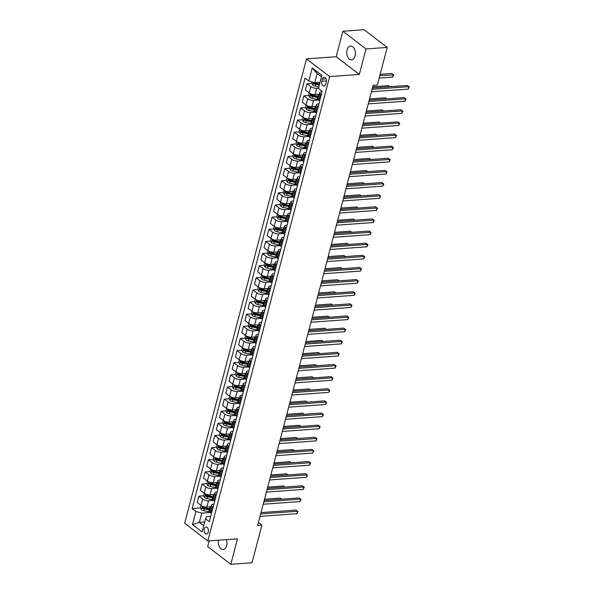 <?xml version="1.0" encoding="UTF-8"?>
<svg xmlns="http://www.w3.org/2000/svg" width="594" height="594" viewBox="0 0 594 594"><rect width="100%" height="100%" fill="white"/><g stroke="black" fill="none" stroke-linecap="round" stroke-linejoin="round"><path stroke-width="0.89" d="M218.466 540.213A6.935 4.299 -94.2 0 0 223.129 549.502A6.935 4.299 -94.2 0 0 226.626 545.648A6.935 4.299 -94.2 0 0 226.388 539.634M355.071 56.029A6.935 4.299 -94.2 0 0 350.571 46.042A6.935 4.299 -94.2 0 0 347.067 49.896A6.935 4.299 -94.2 0 0 351.574 59.883A6.935 4.299 -94.2 0 0 355.071 56.029M208.286 532.024A3.467 2.153 -94.2 0 0 206.036 527.034A3.467 2.153 -94.2 0 0 204.284 528.957A3.467 2.153 -94.2 0 0 206.541 533.954A3.467 2.153 -94.2 0 0 208.286 532.024M209.177 540.889L207.685 546.577L230.814 564.3L252.019 562.756L261.887 525.148L258.42 522.497M306.511 58.88L184.682 523.262L207.818 540.986L329.648 76.604L306.511 58.88L336.197 56.72L359.325 74.443L366.015 48.968L342.879 31.244L336.197 56.72M342.879 31.244L364.085 29.7L387.214 47.423L366.015 48.968M387.214 47.423L377.346 85.031L373.106 85.336L257.648 525.46L261.887 525.148M322.386 79.084L321.822 81.222A3.364 2.086 -94.2 0 0 324.005 86.056A3.364 2.086 -94.2 0 0 325.705 84.192L326.262 82.054A3.364 2.086 -94.2 0 0 324.079 77.22A3.364 2.086 -94.2 0 0 322.386 79.084L326.024 78.816M321.473 76.826L317.122 73.485L314.701 82.707L308.806 81.036L305.026 78.141L192.107 508.553L200.49 507.944M308.806 81.036L312.244 67.939L321.874 75.312L318.436 88.417L322.215 91.313L209.303 521.725L205.517 518.829L202.079 531.934L192.456 524.554L195.886 511.456L192.107 508.553M230.814 564.3L237.503 538.825L207.818 540.986M359.325 74.443L329.648 76.604M205.517 518.829L206.408 516.669L210.714 516.357M213.135 507.105L212.266 506.437A4.336 1.641 -165.3 0 1 211.464 505.093A4.336 1.641 -165.3 0 1 213.157 504.276L213.892 504.224M216.32 494.973L215.444 494.305A4.336 1.641 -165.3 0 1 214.642 492.961A4.336 1.641 -165.3 0 1 216.335 492.144L217.077 492.092M219.505 482.848L218.629 482.18A4.336 1.641 -165.3 0 1 217.827 480.828A4.336 1.641 -165.3 0 1 219.52 480.011L220.255 479.959M222.683 470.715L221.814 470.047A4.336 1.641 -165.3 0 1 221.013 468.696A4.336 1.641 -165.3 0 1 222.705 467.879L223.441 467.827M225.869 458.583L224.992 457.915A4.336 1.641 -165.3 0 1 224.19 456.563A4.336 1.641 -165.3 0 1 225.883 455.754L226.626 455.695M229.046 446.45L228.178 445.782A4.336 1.641 -165.3 0 1 227.376 444.438A4.336 1.641 -165.3 0 1 229.069 443.621L229.804 443.57M232.232 434.318L231.356 433.65A4.336 1.641 -165.3 0 1 230.554 432.306A4.336 1.641 -165.3 0 1 232.247 431.489L232.989 431.437M235.417 422.186L234.541 421.517A4.336 1.641 -165.3 0 1 233.739 420.173A4.336 1.641 -165.3 0 1 235.432 419.357L236.174 419.305M238.595 410.06L237.726 409.392A4.336 1.641 -165.3 0 1 236.924 408.041A4.336 1.641 -165.3 0 1 238.617 407.224L239.352 407.172M241.78 397.928L240.904 397.26A4.336 1.641 -165.3 0 1 240.102 395.908A4.336 1.641 -165.3 0 1 241.795 395.092L242.538 395.04M244.966 385.796L244.089 385.127A4.336 1.641 -165.3 0 1 243.288 383.776A4.336 1.641 -165.3 0 1 244.98 382.967L245.723 382.907M248.144 373.663L247.275 372.995A4.336 1.641 -165.3 0 1 246.473 371.651A4.336 1.641 -165.3 0 1 248.166 370.834L248.901 370.782M251.329 361.531L250.453 360.862A4.336 1.641 -165.3 0 1 249.651 359.519A4.336 1.641 -165.3 0 1 251.344 358.702L252.086 358.65M254.507 349.398L253.638 348.73A4.336 1.641 -165.3 0 1 252.836 347.386A4.336 1.641 -165.3 0 1 254.529 346.569L255.264 346.517M257.692 337.273L256.816 336.605A4.336 1.641 -165.3 0 1 256.014 335.254A4.336 1.641 -165.3 0 1 257.714 334.437L258.449 334.385M260.877 325.141L260.001 324.473A4.336 1.641 -165.3 0 1 259.199 323.121A4.336 1.641 -165.3 0 1 260.892 322.304L261.635 322.252M264.055 313.008L263.187 312.34A4.336 1.641 -165.3 0 1 262.385 310.989A4.336 1.641 -165.3 0 1 264.078 310.179L264.813 310.12M267.241 300.876L266.364 300.208A4.336 1.641 -165.3 0 1 265.563 298.864A4.336 1.641 -165.3 0 1 267.255 298.047L267.998 297.988M270.426 288.743L269.55 288.075A4.336 1.641 -165.3 0 1 268.748 286.731A4.336 1.641 -165.3 0 1 270.441 285.914L271.183 285.863M273.604 276.611L272.735 275.943A4.336 1.641 -165.3 0 1 271.933 274.599A4.336 1.641 -165.3 0 1 273.626 273.782L274.361 273.73M276.789 264.486L275.913 263.818A4.336 1.641 -165.3 0 1 275.111 262.466A4.336 1.641 -165.3 0 1 276.804 261.65L277.547 261.598M279.967 252.353L279.098 251.685A4.336 1.641 -165.3 0 1 278.296 250.334A4.336 1.641 -165.3 0 1 279.989 249.517L280.724 249.465M283.152 240.221L282.276 239.553A4.336 1.641 -165.3 0 1 281.482 238.201A4.336 1.641 -165.3 0 1 283.175 237.392L283.91 237.333M286.338 228.089L285.462 227.42A4.336 1.641 -165.3 0 1 284.66 226.076A4.336 1.641 -165.3 0 1 286.353 225.26L287.095 225.2M289.516 215.956L288.647 215.288A4.336 1.641 -165.3 0 1 287.845 213.944A4.336 1.641 -165.3 0 1 289.538 213.127L290.273 213.075M292.701 203.824L291.825 203.155A4.336 1.641 -165.3 0 1 291.023 201.812A4.336 1.641 -165.3 0 1 292.716 200.995L293.458 200.943M295.886 191.699L295.01 191.03A4.336 1.641 -165.3 0 1 294.208 189.679A4.336 1.641 -165.3 0 1 295.901 188.862L296.644 188.81M299.064 179.566L298.195 178.898A4.336 1.641 -165.3 0 1 297.394 177.547A4.336 1.641 -165.3 0 1 299.086 176.73L299.822 176.678M302.249 167.434L301.373 166.766A4.336 1.641 -165.3 0 1 300.571 165.414A4.336 1.641 -165.3 0 1 302.264 164.605L303.007 164.545M305.427 155.301L304.559 154.633A4.336 1.641 -165.3 0 1 303.757 153.289A4.336 1.641 -165.3 0 1 305.45 152.472L306.185 152.413M308.613 143.169L307.737 142.501A4.336 1.641 -165.3 0 1 306.942 141.157A4.336 1.641 -165.3 0 1 308.635 140.34L309.37 140.288M311.798 131.036L310.922 130.368A4.336 1.641 -165.3 0 1 310.12 129.024A4.336 1.641 -165.3 0 1 311.813 128.207L312.555 128.156M314.976 118.911L314.107 118.236A4.336 1.641 -165.3 0 1 313.305 116.892A4.336 1.641 -165.3 0 1 314.998 116.075L315.733 116.023M318.161 106.779L317.285 106.111A4.336 1.641 -165.3 0 1 316.483 104.759A4.336 1.641 -165.3 0 1 318.176 103.943L318.919 103.891M321.347 94.646L320.47 93.978A4.336 1.641 -165.3 0 1 319.669 92.627A4.336 1.641 -165.3 0 1 321.361 91.818L322.104 91.758M204.7 521.955L199.361 522.341L203.72 525.683M320.032 82.321L314.701 82.707M318.51 88.142L316.736 88.268A4.336 1.641 -165.3 0 1 310.84 86.598L307.061 83.702L311.88 83.353M319.238 94.275L315.08 94.58A4.336 1.641 -165.3 0 1 309.184 92.909L305.405 90.013L307.061 83.702M318.525 100.037L313.55 100.401A4.336 1.641 -165.3 0 1 307.662 98.73L303.876 95.834L308.694 95.486M316.053 106.408L311.895 106.712A4.336 1.641 -165.3 0 1 306.007 105.041L302.22 102.146L303.876 95.834M315.34 112.169L310.372 112.533A4.336 1.641 -165.3 0 1 304.477 110.863L300.69 107.967L305.516 107.618M312.875 118.54L308.717 118.837A4.336 1.641 -165.3 0 1 302.821 117.174L299.042 114.271L300.69 107.967M312.162 124.302L307.187 124.666A4.336 1.641 -165.3 0 1 301.292 122.995L297.512 120.099L302.331 119.743M309.689 130.673L305.531 130.97A4.336 1.641 -165.3 0 1 299.636 129.306L295.857 126.403L297.512 120.099M308.977 136.434L304.002 136.798A4.336 1.641 -165.3 0 1 298.114 135.128L294.327 132.232L299.146 131.875M306.504 142.798L302.353 143.102A4.336 1.641 -165.3 0 1 296.458 141.431L292.671 138.536L294.327 132.232M305.791 148.567L300.824 148.923A4.336 1.641 -165.3 0 1 294.928 147.26L291.149 144.357L295.968 144.008M303.326 154.93L299.168 155.234A4.336 1.641 -165.3 0 1 293.273 153.564L289.493 150.668L291.149 144.357M302.613 160.692L297.639 161.056A4.336 1.641 -165.3 0 1 291.743 159.385L287.964 156.489L292.783 156.14M300.141 167.062L295.983 167.367A4.336 1.641 -165.3 0 1 290.095 165.696L286.308 162.801L287.964 156.489M299.428 172.824L294.461 173.188A4.336 1.641 -165.3 0 1 288.565 171.518L284.778 168.622L289.605 168.273M296.955 179.195L292.805 179.499A4.336 1.641 -165.3 0 1 286.909 177.829L283.123 174.933L284.778 168.622M296.25 184.957L291.275 185.321A4.336 1.641 -165.3 0 1 285.38 183.65L281.601 180.754L286.419 180.405M293.778 191.327L289.62 191.624A4.336 1.641 -165.3 0 1 283.724 189.961L279.945 187.058L281.601 180.754M293.065 197.089L288.09 197.453A4.336 1.641 -165.3 0 1 282.202 195.782L278.415 192.887L283.234 192.53M290.592 203.46L286.434 203.757A4.336 1.641 -165.3 0 1 280.546 202.094L276.759 199.19L278.415 192.887M289.879 209.222L284.912 209.585A4.336 1.641 -165.3 0 1 279.017 207.915L275.23 205.019L280.056 204.663M287.414 215.585L283.256 215.889A4.336 1.641 -165.3 0 1 277.361 214.219L273.582 211.323L275.23 205.019M286.702 221.354L281.727 221.711A4.336 1.641 -165.3 0 1 275.831 220.047L272.052 217.144L276.871 216.795M284.229 227.717L280.071 228.022A4.336 1.641 -165.3 0 1 274.176 226.351L270.396 223.455L272.052 217.144M283.516 233.479L278.541 233.843A4.336 1.641 -165.3 0 1 272.653 232.172L268.867 229.277L273.686 228.928M281.044 239.85L276.893 240.154A4.336 1.641 -165.3 0 1 270.998 238.484L267.211 235.588L268.867 229.277M280.331 245.612L275.364 245.975A4.336 1.641 -165.3 0 1 269.468 244.305L265.689 241.409L270.508 241.06M277.866 251.982L273.708 252.287A4.336 1.641 -165.3 0 1 267.812 250.616L264.033 247.72L265.689 241.409M277.153 257.744L272.178 258.108A4.336 1.641 -165.3 0 1 266.283 256.437L262.503 253.541L267.322 253.193M274.68 264.115L270.522 264.412A4.336 1.641 -165.3 0 1 264.634 262.748L260.848 259.845L262.503 253.541M273.968 269.876L269 270.24A4.336 1.641 -165.3 0 1 263.105 268.57L259.318 265.674L264.137 265.318M271.495 276.247L267.345 276.544A4.336 1.641 -165.3 0 1 261.449 274.881L257.662 271.978L259.318 265.674M270.782 282.009L265.815 282.373A4.336 1.641 -165.3 0 1 259.92 280.702L256.14 277.806L260.959 277.45M268.317 288.372L264.159 288.677A4.336 1.641 -165.3 0 1 258.264 287.006L254.484 284.11L256.14 277.806M267.604 294.141L262.63 294.498A4.336 1.641 -165.3 0 1 256.742 292.835L252.955 289.931L257.774 289.582M265.132 300.505L260.974 300.809A4.336 1.641 -165.3 0 1 255.086 299.138L251.299 296.243L252.955 289.931M264.419 306.266L259.452 306.63A4.336 1.641 -165.3 0 1 253.556 304.96L249.77 302.064L254.596 301.715M261.954 312.637L257.796 312.941A4.336 1.641 -165.3 0 1 251.901 311.271L248.121 308.375L249.77 302.064M261.241 318.399L256.266 318.763A4.336 1.641 -165.3 0 1 250.371 317.092L246.592 314.196L251.411 313.847M258.769 324.769L254.611 325.074A4.336 1.641 -165.3 0 1 248.715 323.403L244.936 320.508L246.592 314.196M258.056 330.531L253.081 330.895A4.336 1.641 -165.3 0 1 247.193 329.224L243.406 326.329L248.225 325.98M255.583 336.902L251.425 337.199A4.336 1.641 -165.3 0 1 245.537 335.536L241.751 332.633L243.406 326.329M254.871 342.664L249.903 343.028A4.336 1.641 -165.3 0 1 244.008 341.357L240.228 338.461L245.047 338.105M252.405 349.034L248.247 349.331A4.336 1.641 -165.3 0 1 242.352 347.668L238.573 344.765L240.228 338.461M251.693 354.796L246.718 355.16A4.336 1.641 -165.3 0 1 240.822 353.489L237.043 350.594L241.862 350.237M249.22 361.159L245.062 361.464A4.336 1.641 -165.3 0 1 239.167 359.793L235.387 356.897L237.043 350.594M248.507 366.929L243.533 367.285A4.336 1.641 -165.3 0 1 237.645 365.622L233.858 362.719L238.677 362.37M246.035 373.292L241.884 373.596A4.336 1.641 -165.3 0 1 235.989 371.926L232.202 369.03L233.858 362.719M245.322 379.054L240.355 379.418A4.336 1.641 -165.3 0 1 234.459 377.747L230.68 374.851L235.499 374.502M242.857 385.424L238.699 385.729A4.336 1.641 -165.3 0 1 232.803 384.058L229.024 381.162L230.68 374.851M242.144 391.186L237.169 391.55A4.336 1.641 -165.3 0 1 231.274 389.879L227.495 386.984L232.313 386.635M239.672 397.557L235.514 397.861A4.336 1.641 -165.3 0 1 229.626 396.191L225.839 393.295L227.495 386.984M238.959 403.319L233.991 403.682A4.336 1.641 -165.3 0 1 228.096 402.012L224.309 399.116L229.136 398.767M236.494 409.689L232.336 409.994A4.336 1.641 -165.3 0 1 226.44 408.323L222.653 405.42L224.309 399.116M235.781 415.451L230.806 415.815A4.336 1.641 -165.3 0 1 224.911 414.144L221.131 411.248L225.95 410.892M233.308 421.822L229.15 422.119A4.336 1.641 -165.3 0 1 223.255 420.455L219.476 417.552L221.131 411.248M232.596 427.583L227.621 427.947A4.336 1.641 -165.3 0 1 221.733 426.277L217.946 423.381L222.765 423.025M230.123 433.947L225.965 434.251A4.336 1.641 -165.3 0 1 220.077 432.581L216.29 429.685L217.946 423.381M229.41 439.716L224.443 440.072A4.336 1.641 -165.3 0 1 218.547 438.409L214.761 435.506L219.587 435.157M226.945 446.079L222.787 446.384A4.336 1.641 -165.3 0 1 216.892 444.713L213.112 441.817L214.761 435.506M226.232 451.841L221.258 452.205A4.336 1.641 -165.3 0 1 215.362 450.534L211.583 447.638L216.402 447.289M223.76 458.212L219.602 458.516A4.336 1.641 -165.3 0 1 213.706 456.845L209.927 453.95L211.583 447.638M223.047 463.973L218.072 464.337A4.336 1.641 -165.3 0 1 212.184 462.667L208.397 459.771L213.216 459.422M220.574 470.344L216.424 470.648A4.336 1.641 -165.3 0 1 210.528 468.978L206.742 466.082L208.397 459.771M219.862 476.106L214.894 476.47A4.336 1.641 -165.3 0 1 208.999 474.799L205.22 471.903L210.038 471.554M217.397 482.476L213.239 482.781A4.336 1.641 -165.3 0 1 207.343 481.11L203.564 478.207L205.22 471.903M216.684 488.238L211.709 488.602A4.336 1.641 -165.3 0 1 205.814 486.931L202.034 484.036L206.853 483.679M214.211 494.609L210.053 494.906A4.336 1.641 -165.3 0 1 204.165 493.243L200.378 490.34L202.034 484.036M213.498 500.371L208.531 500.735A4.336 1.641 -165.3 0 1 202.636 499.064L198.849 496.168L203.675 495.812M211.033 506.734L206.875 507.038A4.336 1.641 -165.3 0 1 200.98 505.368L197.193 502.472L198.849 496.168M210.321 512.503L201.782 513.119L199.361 522.341L192.456 524.554M314.672 83.145L315.666 83.078M203.282 507.744L204.277 507.67M206.467 495.611L207.462 495.537M209.652 483.479L210.64 483.405M212.83 471.346L213.825 471.272M216.016 459.214L217.01 459.147M219.201 447.089L220.188 447.015M222.379 434.957L223.374 434.882M225.564 422.824L226.552 422.75M228.749 410.692L229.737 410.617M231.927 398.559L232.922 398.485M235.113 386.427L236.1 386.36M238.291 374.302L239.285 374.227M241.476 362.169L242.471 362.095M244.661 350.037L245.649 349.963M247.839 337.904L248.834 337.83M251.024 325.772L252.012 325.698M254.21 313.639L255.197 313.573M257.388 301.514L258.383 301.44M260.573 289.382L261.56 289.308M263.751 277.25L264.746 277.175M266.936 265.117L267.931 265.043M270.122 252.985L271.109 252.91M273.299 240.852L274.294 240.785M276.485 228.72L277.48 228.653M279.67 216.595L280.658 216.52M282.848 204.462L283.843 204.388M286.033 192.33L287.021 192.256M289.211 180.197L290.206 180.123M292.397 168.065L293.391 167.998M295.582 155.932L296.569 155.866M298.76 143.807L299.755 143.733M301.945 131.675L302.94 131.601M305.13 119.543L306.118 119.468M308.308 107.41L309.303 107.336M311.494 95.278L312.481 95.211M319.691 100.958L318.815 100.282A4.336 1.641 -165.3 0 1 318.013 98.938L319.669 92.627M316.505 113.083L315.629 112.415A4.336 1.641 -165.3 0 1 314.835 111.071L316.483 104.759M313.32 125.215L312.451 124.547A4.336 1.641 -165.3 0 1 311.65 123.203L313.305 116.892M310.142 137.348L309.266 136.679A4.336 1.641 -165.3 0 1 308.464 135.328L310.12 129.024M306.957 149.48L306.088 148.812A4.336 1.641 -165.3 0 1 305.286 147.46L306.942 141.157M303.779 161.613L302.903 160.944A4.336 1.641 -165.3 0 1 302.101 159.593L303.757 153.289M300.594 173.745L299.718 173.069A4.336 1.641 -165.3 0 1 298.916 171.725L300.571 165.414M297.408 185.87L296.54 185.202A4.336 1.641 -165.3 0 1 295.738 183.858L297.394 177.547M294.23 198.002L293.354 197.334A4.336 1.641 -165.3 0 1 292.552 195.99L294.208 189.679M291.045 210.135L290.169 209.467A4.336 1.641 -165.3 0 1 289.375 208.115L291.023 201.812M287.86 222.267L286.991 221.599A4.336 1.641 -165.3 0 1 286.189 220.248L287.845 213.944M284.682 234.4L283.806 233.732A4.336 1.641 -165.3 0 1 283.004 232.38L284.66 226.076M281.497 246.532L280.628 245.857A4.336 1.641 -165.3 0 1 279.826 244.513L281.482 238.201M278.319 258.657L277.443 257.989A4.336 1.641 -165.3 0 1 276.641 256.645L278.296 250.334M275.133 270.79L274.257 270.122A4.336 1.641 -165.3 0 1 273.455 268.778L275.111 262.466M271.948 282.922L271.079 282.254A4.336 1.641 -165.3 0 1 270.277 280.903L271.933 274.599M268.77 295.055L267.894 294.386A4.336 1.641 -165.3 0 1 267.092 293.035L268.748 286.731M265.585 307.187L264.709 306.519A4.336 1.641 -165.3 0 1 263.907 305.168L265.563 298.864M262.399 319.32L261.531 318.644A4.336 1.641 -165.3 0 1 260.729 317.3L262.385 310.989M259.222 331.445L258.345 330.776A4.336 1.641 -165.3 0 1 257.544 329.432L259.199 323.121M256.036 343.577L255.168 342.909A4.336 1.641 -165.3 0 1 254.366 341.565L256.014 335.254M252.858 355.709L251.982 355.041A4.336 1.641 -165.3 0 1 251.18 353.697L252.836 347.386M249.673 367.842L248.797 367.174A4.336 1.641 -165.3 0 1 247.995 365.822L249.651 359.519M246.488 379.974L245.619 379.306A4.336 1.641 -165.3 0 1 244.817 377.955L246.473 371.651M243.31 392.107L242.434 391.431A4.336 1.641 -165.3 0 1 241.632 390.087L243.288 383.776M240.125 404.232L239.248 403.564A4.336 1.641 -165.3 0 1 238.446 402.22L240.102 395.908M236.939 416.364L236.07 415.696A4.336 1.641 -165.3 0 1 235.269 414.352L236.924 408.041M233.761 428.497L232.885 427.829A4.336 1.641 -165.3 0 1 232.083 426.485L233.739 420.173M230.576 440.629L229.707 439.961A4.336 1.641 -165.3 0 1 228.905 438.61L230.554 432.306M227.398 452.762L226.522 452.093A4.336 1.641 -165.3 0 1 225.72 450.742L227.376 444.438M224.213 464.894L223.337 464.218A4.336 1.641 -165.3 0 1 222.535 462.875L224.19 456.563M221.027 477.019L220.159 476.351A4.336 1.641 -165.3 0 1 219.357 475.007L221.013 468.696M217.85 489.152L216.973 488.483A4.336 1.641 -165.3 0 1 216.171 487.139L217.827 480.828M214.664 501.284L213.788 500.616A4.336 1.641 -165.3 0 1 212.986 499.272L214.642 492.961M195.886 511.456L201.782 513.119M211.479 513.416L210.61 512.748A4.336 1.641 -165.3 0 1 209.808 511.397L211.464 505.093M317.122 73.485L312.244 67.939M372.059 89.345L408.872 86.665L408.241 89.093L371.421 91.773M372.408 88.009L407.313 85.469L409.318 86.954L408.241 89.093M407.313 85.469L409.318 86.954M312.169 81.987L311.835 83.264L312.83 85.194A2.873 1.084 14.7 0 0 315.199 86.16L318.837 86.887M379.165 78.096L392.612 77.116L393.243 74.695L391.684 73.493L380.153 74.332M314.196 82.536L313.884 83.702A2.873 1.084 14.7 0 0 315.681 84.311L319.32 85.046M319.461 84.519L315.607 83.747A1.463 0.557 -165.3 0 1 315.11 83.613L313.884 83.702M319.624 83.88L315.986 83.145A2.873 1.084 -165.3 0 1 314.315 82.596M391.684 73.493L393.688 74.985L379.804 75.676M393.688 74.985L392.612 77.116M368.874 101.477L405.695 98.797L405.056 101.225L368.235 103.905M369.223 100.141L404.128 97.602L406.133 99.087L405.056 101.225M404.128 97.602L406.133 99.087M365.689 113.61L402.509 110.93L401.871 113.357L365.058 116.038M366.045 112.273L400.95 109.734L402.955 111.219L401.871 113.357M400.95 109.734L402.955 111.219M362.511 125.742L399.331 123.062L398.693 125.49L361.872 128.17M362.86 124.406L397.765 121.867L399.769 123.352L398.693 125.49M397.765 121.867L399.769 123.352M309.288 92.983L308.65 95.396L309.645 97.327A2.873 1.084 14.7 0 0 312.013 98.285L317.159 99.317A8.294 3.141 14.7 0 0 318.094 99.488M317.946 94.372L318.429 94.468A8.294 3.141 14.7 0 0 319.149 94.602M318.666 96.443A8.294 3.141 -165.3 0 1 317.946 96.31L312.808 95.278A2.873 1.084 -165.3 0 1 311.011 94.669L310.707 95.834A2.873 1.084 14.7 0 0 312.503 96.443L317.642 97.475A8.294 3.141 14.7 0 0 318.362 97.609M318.503 97.074A6.883 2.606 -165.3 0 1 317.567 96.911L312.422 95.879A1.463 0.557 -165.3 0 1 311.924 95.745L310.707 95.834M389.946 86.731L388.498 85.625L372.735 86.776M388.498 85.625L390.006 86.731M306.103 105.116L305.472 107.529L306.467 109.459A2.873 1.084 14.7 0 0 308.835 110.417L313.974 111.449A8.294 3.141 14.7 0 0 314.909 111.62M314.761 106.504L315.251 106.601A8.294 3.141 14.7 0 0 315.971 106.727M315.488 108.576A8.294 3.141 -165.3 0 1 314.768 108.442L309.623 107.41A2.873 1.084 -165.3 0 1 307.826 106.801L307.521 107.967A2.873 1.084 14.7 0 0 309.318 108.576L314.456 109.608A8.294 3.141 14.7 0 0 315.184 109.742M315.317 109.207A6.883 2.606 -165.3 0 1 314.382 109.044L309.244 108.011A1.463 0.557 -165.3 0 1 308.746 107.878L307.521 107.967M386.761 98.864L385.313 97.758L369.55 98.908M385.313 97.758L386.82 98.864M302.918 117.248L302.287 119.661L303.282 121.584A2.873 1.084 14.7 0 0 305.65 122.55L310.796 123.582A8.294 3.141 14.7 0 0 311.724 123.745M311.575 118.629L312.065 118.733A8.294 3.141 14.7 0 0 312.786 118.859M312.303 120.708A8.294 3.141 -165.3 0 1 311.583 120.575L306.437 119.543A2.873 1.084 -165.3 0 1 304.648 118.934L304.343 120.092A2.873 1.084 14.7 0 0 306.133 120.708L311.278 121.74A8.294 3.141 14.7 0 0 311.999 121.867M312.14 121.332A6.883 2.606 -165.3 0 1 311.204 121.176L306.059 120.144A1.463 0.557 -165.3 0 1 305.561 120.003L304.343 120.092M383.583 110.996L382.135 109.89L366.364 111.041M382.135 109.89L383.642 110.989M359.325 137.875L396.146 135.194L395.507 137.615L358.687 140.303M359.674 136.538L394.579 133.992L396.592 135.484L395.507 137.615M394.579 133.992L396.592 135.484M299.74 129.373L299.101 131.786L300.104 133.717A2.873 1.084 14.7 0 0 302.465 134.682L307.61 135.714A8.294 3.141 14.7 0 0 308.546 135.877M308.397 130.762L308.88 130.858A8.294 3.141 14.7 0 0 309.608 130.992M309.118 132.833A8.294 3.141 -165.3 0 1 308.397 132.707L303.259 131.675A2.873 1.084 -165.3 0 1 301.462 131.059L301.158 132.224A2.873 1.084 14.7 0 0 302.955 132.841L308.093 133.873A8.294 3.141 14.7 0 0 308.813 133.999M308.954 133.464A6.883 2.606 -165.3 0 1 308.019 133.308L302.881 132.276A1.463 0.557 -165.3 0 1 302.376 132.135L301.158 132.224M380.398 123.129L378.95 122.022L363.186 123.166M378.95 122.022L380.457 123.121M356.14 150.007L392.961 147.327L392.33 149.747L355.509 152.428M356.497 148.671L391.401 146.124L393.406 147.609L392.33 149.747M391.401 146.124L393.406 147.609M296.555 141.506L295.923 143.919L296.918 145.849A2.873 1.084 14.7 0 0 299.287 146.815L304.425 147.847A8.294 3.141 14.7 0 0 305.361 148.01M305.212 142.894L305.702 142.991A8.294 3.141 14.7 0 0 306.422 143.124M305.94 144.966A8.294 3.141 -165.3 0 1 305.219 144.839L300.074 143.807A2.873 1.084 -165.3 0 1 298.277 143.191L297.973 144.357A2.873 1.084 14.7 0 0 299.77 144.966L304.908 145.998A8.294 3.141 14.7 0 0 305.635 146.131M305.776 145.597A6.883 2.606 -165.3 0 1 304.833 145.433L299.695 144.401A1.463 0.557 -165.3 0 1 299.198 144.268L297.973 144.357M377.212 135.261L375.772 134.155L360.001 135.298M375.772 134.155L377.272 135.254M352.962 162.132L389.783 159.452L389.144 161.88L352.324 164.56M353.311 160.796L388.216 158.256L390.221 159.741L389.144 161.88M388.216 158.256L390.221 159.741M293.369 153.638L292.738 156.051L293.733 157.982A2.873 1.084 14.7 0 0 296.102 158.947L301.247 159.979A8.294 3.141 14.7 0 0 302.183 160.142M302.034 155.027L302.517 155.123A8.294 3.141 14.7 0 0 303.237 155.257M302.754 157.098A8.294 3.141 -165.3 0 1 302.034 156.965L296.896 155.932A2.873 1.084 -165.3 0 1 295.099 155.324L294.795 156.489A2.873 1.084 14.7 0 0 296.584 157.098L301.73 158.13A8.294 3.141 14.7 0 0 302.45 158.264M302.591 157.729A6.883 2.606 -165.3 0 1 301.655 157.566L296.51 156.534A1.463 0.557 -165.3 0 1 296.012 156.4L294.795 156.489M374.034 147.394L372.587 146.28L356.816 147.431M372.587 146.28L374.094 147.386M349.777 174.265L386.597 171.584L385.959 174.012L349.138 176.693M350.126 172.928L385.038 170.389L387.043 171.874L385.959 174.012M385.038 170.389L387.043 171.874M290.191 165.771L289.553 168.184L290.555 170.114A2.873 1.084 14.7 0 0 292.924 171.072L298.062 172.104A8.294 3.141 14.7 0 0 298.997 172.275M298.849 167.159L299.339 167.256A8.294 3.141 14.7 0 0 300.059 167.389M299.576 169.231A8.294 3.141 -165.3 0 1 298.849 169.097L293.711 168.065A2.873 1.084 -165.3 0 1 291.914 167.456L291.609 168.622A2.873 1.084 14.7 0 0 293.406 169.231L298.544 170.263A8.294 3.141 14.7 0 0 299.265 170.396M299.406 169.862A6.883 2.606 -165.3 0 1 298.47 169.698L293.332 168.666A1.463 0.557 -165.3 0 1 292.827 168.533L291.609 168.622M370.849 159.519L369.401 158.412L353.638 159.563M369.401 158.412L370.908 159.519M346.599 186.397L383.412 183.717L382.781 186.145L345.96 188.825M346.948 185.061L381.853 182.521L383.858 184.006L382.781 186.145M381.853 182.521L383.858 184.006M287.006 177.903L286.375 180.316L287.37 182.247A2.873 1.084 14.7 0 0 289.738 183.204L294.876 184.237A8.294 3.141 14.7 0 0 295.812 184.407M295.663 179.291L296.154 179.388A8.294 3.141 14.7 0 0 296.874 179.514M296.391 181.363A8.294 3.141 -165.3 0 1 295.671 181.229L290.525 180.197A2.873 1.084 -165.3 0 1 288.736 179.588L288.424 180.754A2.873 1.084 14.7 0 0 290.221 181.363L295.367 182.395A8.294 3.141 14.7 0 0 296.087 182.529M296.228 181.994A6.883 2.606 -165.3 0 1 295.292 181.831L290.147 180.799A1.463 0.557 -165.3 0 1 289.649 180.665L288.424 180.754M367.664 171.651L366.223 170.545L350.453 171.696M366.223 170.545L367.731 171.651M343.414 198.53L380.234 195.849L379.596 198.277L342.775 200.958M343.763 197.193L378.668 194.654L380.672 196.139L379.596 198.277M378.668 194.654L380.672 196.139M283.821 190.035L283.19 192.449L284.184 194.372A2.873 1.084 14.7 0 0 286.553 195.337L291.699 196.369A8.294 3.141 14.7 0 0 292.634 196.532M292.486 191.417L292.968 191.52A8.294 3.141 14.7 0 0 293.688 191.647M293.206 193.496A8.294 3.141 -165.3 0 1 292.486 193.362L287.348 192.33A2.873 1.084 -165.3 0 1 285.551 191.721L285.246 192.879A2.873 1.084 14.7 0 0 287.036 193.496L292.181 194.528A8.294 3.141 14.7 0 0 292.901 194.654M293.042 194.119A6.883 2.606 -165.3 0 1 292.107 193.963L286.961 192.931A1.463 0.557 -165.3 0 1 286.464 192.79L285.246 192.879M364.486 183.784L363.038 182.677L347.275 183.828M363.038 182.677L364.545 183.784M340.228 210.662L377.049 207.982L376.41 210.402L339.597 213.09M340.585 209.326L375.49 206.779L377.494 208.271L376.41 210.402M375.49 206.779L377.494 208.271M280.643 202.16L280.012 204.574L281.007 206.504A2.873 1.084 14.7 0 0 283.375 207.469L288.513 208.501A8.294 3.141 14.7 0 0 289.449 208.665M289.3 203.549L289.79 203.645A8.294 3.141 14.7 0 0 290.511 203.779M290.028 205.621A8.294 3.141 -165.3 0 1 289.3 205.494L284.162 204.462A2.873 1.084 -165.3 0 1 282.365 203.846L282.061 205.012A2.873 1.084 14.7 0 0 283.858 205.628L288.996 206.66A8.294 3.141 14.7 0 0 289.724 206.786M289.857 206.252A6.883 2.606 -165.3 0 1 288.922 206.096L283.784 205.064A1.463 0.557 -165.3 0 1 283.279 204.923L282.061 205.012M361.301 195.916L359.853 194.81L344.089 195.953M359.853 194.81L361.36 195.909M337.05 222.795L373.871 220.114L373.232 222.535L336.412 225.215M337.399 221.458L372.304 218.911L374.309 220.396L373.232 222.535M372.304 218.911L374.309 220.396M277.457 214.293L276.826 216.706L277.821 218.637A2.873 1.084 14.7 0 0 280.19 219.602L285.335 220.634A8.294 3.141 14.7 0 0 286.263 220.797M286.115 215.681L286.605 215.778A8.294 3.141 14.7 0 0 287.325 215.912M286.843 217.753A8.294 3.141 -165.3 0 1 286.122 217.627L280.977 216.595A2.873 1.084 -165.3 0 1 279.187 215.978L278.876 217.144A2.873 1.084 14.7 0 0 280.672 217.753L285.818 218.785A8.294 3.141 14.7 0 0 286.538 218.919M286.679 218.384A6.883 2.606 -165.3 0 1 285.744 218.221L280.598 217.189A1.463 0.557 -165.3 0 1 280.101 217.055L278.876 217.144M358.123 208.049L356.675 206.942L340.904 208.086M356.675 206.942L358.182 208.041M333.865 234.92L370.686 232.239L370.047 234.667L333.227 237.348M334.214 233.583L369.119 231.044L371.131 232.529L370.047 234.667M369.119 231.044L371.131 232.529M274.279 226.425L273.641 228.839L274.636 230.769A2.873 1.084 14.7 0 0 277.004 231.734L282.15 232.766A8.294 3.141 14.7 0 0 283.086 232.93M282.937 227.814L283.42 227.91A8.294 3.141 14.7 0 0 284.147 228.044M283.657 229.885A8.294 3.141 -165.3 0 1 282.937 229.752L277.799 228.72A2.873 1.084 -165.3 0 1 276.002 228.111L275.698 229.277A2.873 1.084 14.7 0 0 277.495 229.885L282.633 230.918A8.294 3.141 14.7 0 0 283.353 231.051M283.494 230.517A6.883 2.606 -165.3 0 1 282.558 230.353L277.42 229.321A1.463 0.557 -165.3 0 1 276.915 229.187L275.698 229.277M354.937 220.181L353.489 219.067L337.726 220.218M353.489 219.067L354.997 220.174M330.68 247.052L367.5 244.372L366.869 246.8L330.049 249.48M331.036 245.716L365.941 243.176L367.946 244.661L366.869 246.8M365.941 243.176L367.946 244.661M271.094 238.558L270.463 240.971L271.458 242.901A2.873 1.084 14.7 0 0 273.827 243.859L278.965 244.891A8.294 3.141 14.7 0 0 279.9 245.062M279.752 239.946L280.242 240.043A8.294 3.141 14.7 0 0 280.962 240.176M280.479 242.018A8.294 3.141 -165.3 0 1 279.759 241.884L274.614 240.852A2.873 1.084 -165.3 0 1 272.817 240.243L272.512 241.409A2.873 1.084 14.7 0 0 274.309 242.018L279.447 243.05A8.294 3.141 14.7 0 0 280.175 243.184M280.316 242.649A6.883 2.606 -165.3 0 1 279.373 242.486L274.235 241.454A1.463 0.557 -165.3 0 1 273.737 241.32L272.512 241.409M351.752 232.306L350.312 231.2L334.541 232.351M350.312 231.2L351.811 232.306M327.502 259.184L364.322 256.504L363.684 258.932L326.863 261.612M327.851 257.848L362.756 255.309L364.761 256.794L363.684 258.932M362.756 255.309L364.761 256.794M267.909 250.69L267.278 253.103L268.273 255.034A2.873 1.084 14.7 0 0 270.641 255.992L275.787 257.024A8.294 3.141 14.7 0 0 276.715 257.195M276.574 252.079L277.056 252.175A8.294 3.141 14.7 0 0 277.777 252.302M277.294 254.15A8.294 3.141 -165.3 0 1 276.574 254.017L271.436 252.985A2.873 1.084 -165.3 0 1 269.639 252.376L269.334 253.541A2.873 1.084 14.7 0 0 271.124 254.15L276.269 255.182A8.294 3.141 14.7 0 0 276.99 255.316M277.131 254.781A6.883 2.606 -165.3 0 1 276.195 254.618L271.05 253.586A1.463 0.557 -165.3 0 1 270.552 253.452L269.334 253.541M348.574 244.438L347.126 243.332L331.355 244.483M347.126 243.332L348.633 244.438M324.317 271.317L361.137 268.637L360.499 271.064L323.678 273.745M324.666 269.98L359.578 267.441L361.583 268.926L360.499 271.064M359.578 267.441L361.583 268.926M264.731 262.823L264.092 265.236L265.095 267.159A2.873 1.084 14.7 0 0 267.463 268.124L272.601 269.156A8.294 3.141 14.7 0 0 273.537 269.32M273.389 264.204L273.871 264.308A8.294 3.141 14.7 0 0 274.599 264.434M274.116 266.283A8.294 3.141 -165.3 0 1 273.389 266.149L268.25 265.117A2.873 1.084 -165.3 0 1 266.454 264.508L266.149 265.667A2.873 1.084 14.7 0 0 267.946 266.283L273.084 267.315A8.294 3.141 14.7 0 0 273.804 267.441M273.945 266.906A6.883 2.606 -165.3 0 1 273.01 266.751L267.872 265.718A1.463 0.557 -165.3 0 1 267.367 265.577L266.149 265.667M345.389 256.571L343.941 255.465L328.178 256.615M343.941 255.465L345.448 256.571M321.139 283.449L357.952 280.769L357.321 283.19L320.5 285.877M321.488 282.113L356.393 279.566L358.397 281.059L357.321 283.19M356.393 279.566L358.397 281.059M261.546 274.948L260.914 277.368L261.909 279.291A2.873 1.084 14.7 0 0 264.278 280.257L269.416 281.289A8.294 3.141 14.7 0 0 270.352 281.452M270.203 276.336L270.693 276.433A8.294 3.141 14.7 0 0 271.413 276.566M270.931 278.408A8.294 3.141 -165.3 0 1 270.211 278.282L265.065 277.25A2.873 1.084 -165.3 0 1 263.268 276.633L262.964 277.799A2.873 1.084 14.7 0 0 264.761 278.415L269.906 279.447A8.294 3.141 14.7 0 0 270.626 279.574M270.767 279.039A6.883 2.606 -165.3 0 1 269.825 278.883L264.686 277.851A1.463 0.557 -165.3 0 1 264.189 277.71L262.964 277.799M342.203 268.703L340.763 267.597L324.992 268.74M340.763 267.597L342.27 268.696M317.953 295.582L354.774 292.901L354.135 295.322L317.315 298.002M318.302 294.245L353.207 291.699L355.212 293.184L354.135 295.322M353.207 291.699L355.212 293.184M258.36 287.08L257.729 289.493L258.724 291.424A2.873 1.084 14.7 0 0 261.093 292.389L266.238 293.421A8.294 3.141 14.7 0 0 267.174 293.584M267.025 288.469L267.508 288.565A8.294 3.141 14.7 0 0 268.228 288.699M267.746 290.54A8.294 3.141 -165.3 0 1 267.025 290.414L261.887 289.382A2.873 1.084 -165.3 0 1 260.09 288.766L259.786 289.931A2.873 1.084 14.7 0 0 261.575 290.54L266.721 291.572A8.294 3.141 14.7 0 0 267.441 291.706M267.582 291.171A6.883 2.606 -165.3 0 1 266.647 291.008L261.501 289.976A1.463 0.557 -165.3 0 1 261.004 289.842L259.786 289.931M339.026 280.836L337.578 279.729L321.807 280.873M337.578 279.729L339.085 280.828M314.768 307.707L351.589 305.026L350.95 307.454L314.137 310.135M315.124 306.37L350.029 303.831L352.034 305.316L350.95 307.454M350.029 303.831L352.034 305.316M255.182 299.213L254.551 301.626L255.546 303.556A2.873 1.084 14.7 0 0 257.915 304.522L263.053 305.554A8.294 3.141 14.7 0 0 263.988 305.717M263.84 300.601L264.33 300.698A8.294 3.141 14.7 0 0 265.05 300.831M264.568 302.673A8.294 3.141 -165.3 0 1 263.84 302.539L258.702 301.507A2.873 1.084 -165.3 0 1 256.905 300.898L256.601 302.064A2.873 1.084 14.7 0 0 258.397 302.673L263.536 303.705A8.294 3.141 14.7 0 0 264.256 303.838M264.397 303.304A6.883 2.606 -165.3 0 1 263.461 303.14L258.323 302.108A1.463 0.557 -165.3 0 1 257.818 301.975L256.601 302.064M335.84 292.968L334.392 291.854L318.629 293.005M334.392 291.854L335.9 292.961M311.59 319.839L348.411 317.159L347.772 319.587L310.952 322.267M311.939 318.503L346.844 315.963L348.849 317.448L347.772 319.587M346.844 315.963L348.849 317.448M251.997 311.345L251.366 313.758L252.361 315.689A2.873 1.084 14.7 0 0 254.729 316.647L259.875 317.679A8.294 3.141 14.7 0 0 260.803 317.849M260.655 312.734L261.145 312.83A8.294 3.141 14.7 0 0 261.865 312.964M261.382 314.805A8.294 3.141 -165.3 0 1 260.662 314.672L255.517 313.639A2.873 1.084 -165.3 0 1 253.727 313.031L253.415 314.196A2.873 1.084 14.7 0 0 255.212 314.805L260.358 315.837A8.294 3.141 14.7 0 0 261.078 315.971M261.219 315.436A6.883 2.606 -165.3 0 1 260.283 315.273L255.138 314.241A1.463 0.557 -165.3 0 1 254.64 314.107L253.415 314.196M332.655 305.093L331.214 303.987L315.444 305.138M331.214 303.987L332.722 305.093M308.405 331.972L345.225 329.291L344.587 331.719L307.766 334.4M308.754 330.635L343.659 328.096L345.671 329.581L344.587 331.719M343.659 328.096L345.671 329.581M248.819 323.478L248.181 325.891L249.176 327.821A2.873 1.084 14.7 0 0 251.544 328.779L256.69 329.811A8.294 3.141 14.7 0 0 257.625 329.982M257.477 324.866L257.959 324.963A8.294 3.141 14.7 0 0 258.687 325.089M258.197 326.938A8.294 3.141 -165.3 0 1 257.477 326.804L252.339 325.772A2.873 1.084 -165.3 0 1 250.542 325.163L250.237 326.329A2.873 1.084 14.7 0 0 252.034 326.938L257.172 327.97A8.294 3.141 14.7 0 0 257.893 328.103M258.034 327.569A6.883 2.606 -165.3 0 1 257.098 327.405L251.96 326.373A1.463 0.557 -165.3 0 1 251.455 326.24L250.237 326.329M329.477 317.226L328.029 316.119L312.266 317.27M328.029 316.119L329.536 317.226M305.219 344.104L342.04 341.424L341.409 343.852L304.588 346.532M305.576 342.768L340.481 340.228L342.486 341.713L341.409 343.852M340.481 340.228L342.486 341.713M245.634 335.61L245.003 338.023L245.998 339.946A2.873 1.084 14.7 0 0 248.366 340.911L253.504 341.944A8.294 3.141 14.7 0 0 254.44 342.107M254.291 336.991L254.781 337.095A8.294 3.141 14.7 0 0 255.502 337.221M255.019 339.07A8.294 3.141 -165.3 0 1 254.299 338.936L249.153 337.904A2.873 1.084 -165.3 0 1 247.356 337.295L247.052 338.454A2.873 1.084 14.7 0 0 248.849 339.07L253.987 340.102A8.294 3.141 14.7 0 0 254.715 340.228M254.856 339.694A6.883 2.606 -165.3 0 1 253.913 339.538L248.775 338.506A1.463 0.557 -165.3 0 1 248.277 338.365L247.052 338.454M326.292 329.358L324.851 328.252L309.08 329.403M324.851 328.252L326.351 329.358M302.042 356.237L338.862 353.556L338.224 355.984L301.403 358.665M302.391 354.9L337.295 352.353L339.3 353.846L338.224 355.984M337.295 352.353L339.3 353.846M242.449 347.735L241.817 350.156L242.812 352.079A2.873 1.084 14.7 0 0 245.181 353.044L250.326 354.076A8.294 3.141 14.7 0 0 251.255 354.239M251.114 349.124L251.596 349.22A8.294 3.141 14.7 0 0 252.316 349.354M251.834 351.195A8.294 3.141 -165.3 0 1 251.114 351.069L245.968 350.037A2.873 1.084 -165.3 0 1 244.179 349.421L243.874 350.586A2.873 1.084 14.7 0 0 245.664 351.203L250.809 352.235A8.294 3.141 14.7 0 0 251.529 352.361M251.67 351.826A6.883 2.606 -165.3 0 1 250.735 351.67L245.589 350.638A1.463 0.557 -165.3 0 1 245.092 350.497L243.874 350.586M323.114 341.491L321.666 340.384L305.895 341.528M321.666 340.384L323.173 341.483M298.856 368.369L335.677 365.689L335.038 368.109L298.218 370.79M299.205 367.033L334.11 364.486L336.122 365.971L335.038 368.109M334.11 364.486L336.122 365.971M239.271 359.867L238.632 362.281L239.634 364.211A2.873 1.084 14.7 0 0 242.003 365.176L247.141 366.208A8.294 3.141 14.7 0 0 248.077 366.372M247.928 361.256L248.411 361.352A8.294 3.141 14.7 0 0 249.138 361.486M248.648 363.328A8.294 3.141 -165.3 0 1 247.928 363.201L242.79 362.169A2.873 1.084 -165.3 0 1 240.993 361.553L240.689 362.719A2.873 1.084 14.7 0 0 242.486 363.328L247.624 364.36A8.294 3.141 14.7 0 0 248.344 364.493M248.485 363.959A6.883 2.606 -165.3 0 1 247.549 363.795L242.411 362.763A1.463 0.557 -165.3 0 1 241.907 362.63L240.689 362.719M319.928 353.623L318.481 352.517L302.717 353.66M318.481 352.517L319.988 353.616M295.678 380.494L332.492 377.814L331.86 380.242L295.04 382.922M296.027 379.158L330.932 376.618L332.937 378.103L331.86 380.242M330.932 376.618L332.937 378.103M236.085 372L235.454 374.413L236.449 376.344A2.873 1.084 14.7 0 0 238.818 377.309L243.956 378.341A8.294 3.141 14.7 0 0 244.891 378.504M244.743 373.388L245.233 373.485A8.294 3.141 14.7 0 0 245.953 373.619M245.471 375.46A8.294 3.141 -165.3 0 1 244.75 375.326L239.605 374.294A2.873 1.084 -165.3 0 1 237.808 373.685L237.503 374.851A2.873 1.084 14.7 0 0 239.3 375.46L244.446 376.492A8.294 3.141 14.7 0 0 245.166 376.626M245.307 376.091A6.883 2.606 -165.3 0 1 244.364 375.928L239.226 374.896A1.463 0.557 -165.3 0 1 238.729 374.762L237.503 374.851M316.743 365.756L315.303 364.642L299.532 365.793M315.303 364.642L316.802 365.748M292.493 392.627L329.314 389.946L328.675 392.374L291.854 395.055M292.842 391.29L327.747 388.751L329.752 390.236L328.675 392.374M327.747 388.751L329.752 390.236M232.9 384.132L232.269 386.546L233.264 388.476A2.873 1.084 14.7 0 0 235.632 389.441L240.778 390.466A8.294 3.141 14.7 0 0 241.713 390.637M241.565 385.521L242.048 385.617A8.294 3.141 14.7 0 0 242.768 385.751M242.285 387.592A8.294 3.141 -165.3 0 1 241.565 387.459L236.427 386.427A2.873 1.084 -165.3 0 1 234.63 385.818L234.326 386.984A2.873 1.084 14.7 0 0 236.115 387.592L241.261 388.625A8.294 3.141 14.7 0 0 241.981 388.758M242.122 388.224A6.883 2.606 -165.3 0 1 241.186 388.06L236.041 387.028A1.463 0.557 -165.3 0 1 235.543 386.894L234.326 386.984M313.565 377.881L312.117 376.774L296.347 377.925M312.117 376.774L313.625 377.881M289.308 404.759L326.128 402.079L325.49 404.507L288.677 407.187M289.664 403.423L324.569 400.883L326.574 402.368L325.49 404.507M324.569 400.883L326.574 402.368M229.722 396.265L229.084 398.678L230.086 400.608A2.873 1.084 14.7 0 0 232.454 401.566L237.593 402.598A8.294 3.141 14.7 0 0 238.528 402.769M238.38 397.653L238.87 397.75A8.294 3.141 14.7 0 0 239.59 397.876M239.107 399.725A8.294 3.141 -165.3 0 1 238.38 399.591L233.242 398.559A2.873 1.084 -165.3 0 1 231.445 397.95L231.14 399.116A2.873 1.084 14.7 0 0 232.937 399.725L238.075 400.757A8.294 3.141 14.7 0 0 238.795 400.891M238.937 400.356A6.883 2.606 -165.3 0 1 238.001 400.193L232.863 399.161A1.463 0.557 -165.3 0 1 232.358 399.027L231.14 399.116M310.38 390.013L308.932 388.907L293.169 390.058M308.932 388.907L310.439 390.013M286.13 416.891L322.943 414.211L322.312 416.639L285.491 419.319M286.479 415.555L321.384 413.016L323.388 414.501L322.312 416.639M321.384 413.016L323.388 414.501M226.537 408.397L225.906 410.81L226.901 412.733A2.873 1.084 14.7 0 0 229.269 413.699L234.407 414.731A8.294 3.141 14.7 0 0 235.343 414.894M235.194 409.778L235.684 409.882A8.294 3.141 14.7 0 0 236.405 410.009M235.922 411.857A8.294 3.141 -165.3 0 1 235.202 411.724L230.056 410.692A2.873 1.084 -165.3 0 1 228.267 410.083L227.955 411.241A2.873 1.084 14.7 0 0 229.752 411.857L234.897 412.889A8.294 3.141 14.7 0 0 235.618 413.023M235.759 412.481A6.883 2.606 -165.3 0 1 234.823 412.325L229.678 411.293A1.463 0.557 -165.3 0 1 229.18 411.152L227.955 411.241M307.195 402.145L305.754 401.039L289.983 402.19M305.754 401.039L307.261 402.145M282.944 429.024L319.765 426.344L319.127 428.771L282.306 431.452M283.293 427.687L318.198 425.141L320.203 426.633L319.127 428.771M318.198 425.141L320.203 426.633M223.359 420.522L222.72 422.943L223.715 424.866A2.873 1.084 14.7 0 0 226.084 425.831L231.229 426.863A8.294 3.141 14.7 0 0 232.165 427.027M232.016 421.911L232.499 422.007A8.294 3.141 14.7 0 0 233.219 422.141M232.737 423.982A8.294 3.141 -165.3 0 1 232.016 423.856L226.878 422.824A2.873 1.084 -165.3 0 1 225.081 422.208L224.777 423.374A2.873 1.084 14.7 0 0 226.574 423.99L231.712 425.022A8.294 3.141 14.7 0 0 232.432 425.148M232.573 424.613A6.883 2.606 -165.3 0 1 231.638 424.458L226.492 423.425A1.463 0.557 -165.3 0 1 225.995 423.284L224.777 423.374M304.017 414.278L302.569 413.172L286.805 414.315M302.569 413.172L304.076 414.27M279.759 441.156L316.58 438.476L315.949 440.897L279.128 443.577M280.116 439.82L315.02 437.273L317.025 438.758L315.949 440.897M315.02 437.273L317.025 438.758M220.174 432.655L219.542 435.068L220.537 436.998A2.873 1.084 14.7 0 0 222.906 437.964L228.044 438.996A8.294 3.141 14.7 0 0 228.98 439.159M228.831 434.043L229.321 434.14A8.294 3.141 14.7 0 0 230.041 434.273M229.559 436.115A8.294 3.141 -165.3 0 1 228.839 435.989L223.693 434.957A2.873 1.084 -165.3 0 1 221.896 434.34L221.592 435.506A2.873 1.084 14.7 0 0 223.389 436.122L228.527 437.147A8.294 3.141 14.7 0 0 229.254 437.281M229.388 436.746A6.883 2.606 -165.3 0 1 228.452 436.583L223.314 435.551A1.463 0.557 -165.3 0 1 222.817 435.417L221.592 435.506M300.831 426.41L299.391 425.304L283.62 426.447M299.391 425.304L300.891 426.403M276.581 453.281L313.402 450.601L312.763 453.029L275.943 455.709M276.93 451.945L311.835 449.406L313.84 450.891L312.763 453.029M311.835 449.406L313.84 450.891M216.988 444.787L216.357 447.2L217.352 449.131A2.873 1.084 14.7 0 0 219.721 450.096L224.866 451.128A8.294 3.141 14.7 0 0 225.794 451.291M225.646 446.176L226.136 446.272A8.294 3.141 14.7 0 0 226.856 446.406M226.373 448.247A8.294 3.141 -165.3 0 1 225.653 448.114L220.508 447.082A2.873 1.084 -165.3 0 1 218.718 446.473L218.414 447.638A2.873 1.084 14.7 0 0 220.203 448.247L225.349 449.279A8.294 3.141 14.7 0 0 226.069 449.413M226.21 448.878A6.883 2.606 -165.3 0 1 225.274 448.715L220.129 447.683A1.463 0.557 -165.3 0 1 219.632 447.549L218.414 447.638M297.653 438.543L296.206 437.436L280.435 438.58M296.206 437.436L297.713 438.535M273.396 465.414L310.217 462.733L309.578 465.161L272.757 467.842M273.745 464.077L308.65 461.538L310.662 463.023L309.578 465.161M308.65 461.538L310.662 463.023M213.81 456.92L213.172 459.333L214.174 461.263A2.873 1.084 14.7 0 0 216.543 462.229L221.681 463.253A8.294 3.141 14.7 0 0 222.616 463.424M222.468 458.308L222.95 458.405A8.294 3.141 14.7 0 0 223.678 458.538M223.188 460.38A8.294 3.141 -165.3 0 1 222.468 460.246L217.33 459.214A2.873 1.084 -165.3 0 1 215.533 458.605L215.228 459.771A2.873 1.084 14.7 0 0 217.025 460.38L222.163 461.412A8.294 3.141 14.7 0 0 222.884 461.545M223.025 461.011A6.883 2.606 -165.3 0 1 222.089 460.847L216.951 459.815A1.463 0.557 -165.3 0 1 216.446 459.682L215.228 459.771M294.468 450.668L293.02 449.561L277.257 450.712M293.02 449.561L294.527 450.668M270.211 477.546L307.031 474.866L306.4 477.294L269.579 479.974M270.567 476.21L305.472 473.67L307.477 475.155L306.4 477.294M305.472 473.67L307.477 475.155M210.625 469.052L209.994 471.465L210.989 473.396A2.873 1.084 14.7 0 0 213.357 474.354L218.495 475.386A8.294 3.141 14.7 0 0 219.431 475.556M219.283 470.441L219.773 470.537A8.294 3.141 14.7 0 0 220.493 470.663M220.01 472.512A8.294 3.141 -165.3 0 1 219.29 472.379L214.144 471.346A2.873 1.084 -165.3 0 1 212.348 470.738L212.043 471.903A2.873 1.084 14.7 0 0 213.84 472.512L218.978 473.544A8.294 3.141 14.7 0 0 219.706 473.678M219.847 473.143A6.883 2.606 -165.3 0 1 218.904 472.98L213.766 471.948A1.463 0.557 -165.3 0 1 213.268 471.814L212.043 471.903M291.283 462.8L289.842 461.694L274.072 462.845M289.842 461.694L291.342 462.8M267.033 489.679L303.853 486.998L303.215 489.426L266.394 492.107M267.382 488.342L302.287 485.803L304.291 487.288L303.215 489.426M302.287 485.803L304.291 487.288M207.44 481.185L206.809 483.598L207.803 485.521A2.873 1.084 14.7 0 0 210.172 486.486L215.318 487.518A8.294 3.141 14.7 0 0 216.253 487.681M216.105 482.566L216.587 482.67A8.294 3.141 14.7 0 0 217.307 482.796M216.825 484.645A8.294 3.141 -165.3 0 1 216.105 484.511L210.967 483.479A2.873 1.084 -165.3 0 1 209.17 482.87L208.865 484.028A2.873 1.084 14.7 0 0 210.655 484.645L215.8 485.677A8.294 3.141 14.7 0 0 216.52 485.81M216.662 485.268A6.883 2.606 -165.3 0 1 215.726 485.112L210.58 484.08A1.463 0.557 -165.3 0 1 210.083 483.939L208.865 484.028M288.105 474.933L286.657 473.826L270.886 474.977M286.657 473.826L288.164 474.933M263.847 501.811L300.668 499.131L300.029 501.559L263.216 504.239M264.196 500.475L299.109 497.935L301.113 499.42L300.029 501.559M299.109 497.935L301.113 499.42M204.262 493.31L203.623 495.73L204.626 497.653A2.873 1.084 14.7 0 0 206.994 498.618L212.132 499.651A8.294 3.141 14.7 0 0 213.068 499.814M212.919 494.698L213.409 494.795A8.294 3.141 14.7 0 0 214.13 494.928M213.647 496.777A8.294 3.141 -165.3 0 1 212.919 496.643L207.781 495.611A2.873 1.084 -165.3 0 1 205.984 494.995L205.68 496.161A2.873 1.084 14.7 0 0 207.477 496.777L212.615 497.809A8.294 3.141 14.7 0 0 213.335 497.935M213.476 497.401A6.883 2.606 -165.3 0 1 212.541 497.245L207.403 496.213A1.463 0.557 -165.3 0 1 206.898 496.072L205.68 496.161M284.92 487.065L283.472 485.959L267.708 487.102M283.472 485.959L284.979 487.058M260.669 513.944L297.483 511.263L296.852 513.684L260.031 516.364M261.018 512.607L295.923 510.06L297.928 511.545L296.852 513.684M295.923 510.06L297.928 511.545M201.076 505.442L200.445 507.855L201.44 509.786A2.873 1.084 14.7 0 0 203.809 510.751L208.947 511.783A8.294 3.141 14.7 0 0 209.882 511.946M209.734 506.831L210.224 506.927A8.294 3.141 14.7 0 0 210.944 507.061M210.462 508.902A8.294 3.141 -165.3 0 1 209.741 508.776L204.596 507.744A2.873 1.084 -165.3 0 1 202.806 507.128L202.495 508.293A2.873 1.084 14.7 0 0 204.291 508.91L209.437 509.934A8.294 3.141 14.7 0 0 210.157 510.068M210.298 509.533A6.883 2.606 -165.3 0 1 209.363 509.37L204.217 508.338A1.463 0.557 -165.3 0 1 203.72 508.204L202.495 508.293M281.734 499.198L280.294 498.091L264.523 499.235M280.294 498.091L281.801 499.19M315.08 94.58L316.736 88.268M311.895 106.712L313.55 100.401M308.717 118.837L310.372 112.533M305.531 130.97L307.187 124.666M302.353 143.102L304.002 136.798M299.168 155.234L300.824 148.923M295.983 167.367L297.639 161.056M292.805 179.499L294.461 173.188M289.62 191.624L291.275 185.321M286.434 203.757L288.09 197.453M283.256 215.889L284.912 209.585M280.071 228.022L281.727 221.711M276.893 240.154L278.541 233.843M273.708 252.287L275.364 245.975M270.522 264.412L272.178 258.108M267.345 276.544L269 270.24M264.159 288.677L265.815 282.373M260.974 300.809L262.63 294.498M257.796 312.941L259.452 306.63M254.611 325.074L256.266 318.763M251.425 337.199L253.081 330.895M248.247 349.331L249.903 343.028M245.062 361.464L246.718 355.16M241.884 373.596L243.533 367.285M238.699 385.729L240.355 379.418M235.514 397.861L237.169 391.55M232.336 409.994L233.991 403.682M229.15 422.119L230.806 415.815M225.965 434.251L227.621 427.947M222.787 446.384L224.443 440.072M219.602 458.516L221.258 452.205M216.424 470.648L218.072 464.337M213.239 482.781L214.894 476.47M210.053 494.906L211.709 488.602M206.875 507.038L208.531 500.735M309.184 92.909L310.84 86.598M318.815 100.282L320.47 93.978M315.629 112.415L317.285 106.111M306.007 105.041L307.662 98.73M312.451 124.547L314.107 118.236M302.821 117.174L304.477 110.863M309.266 136.679L310.922 130.368M299.636 129.306L301.292 122.995M306.088 148.812L307.737 142.501M296.458 141.431L298.114 135.128M302.903 160.944L304.559 154.633M293.273 153.564L294.928 147.26M299.718 173.069L301.373 166.766M290.095 165.696L291.743 159.385M296.54 185.202L298.195 178.898M286.909 177.829L288.565 171.518M293.354 197.334L295.01 191.03M283.724 189.961L285.38 183.65M290.169 209.467L291.825 203.155M280.546 202.094L282.202 195.782M286.991 221.599L288.647 215.288M277.361 214.219L279.017 207.915M283.806 233.732L285.462 227.42M274.176 226.351L275.831 220.047M280.628 245.857L282.276 239.553M270.998 238.484L272.653 232.172M277.443 257.989L279.098 251.685M267.812 250.616L269.468 244.305M274.257 270.122L275.913 263.818M264.634 262.748L266.283 256.437M271.079 282.254L272.735 275.943M261.449 274.881L263.105 268.57M267.894 294.386L269.55 288.075M258.264 287.006L259.92 280.702M264.709 306.519L266.364 300.208M255.086 299.138L256.742 292.835M261.531 318.644L263.187 312.34M251.901 311.271L253.556 304.96M258.345 330.776L260.001 324.473M248.715 323.403L250.371 317.092M255.168 342.909L256.816 336.605M245.537 335.536L247.193 329.224M251.982 355.041L253.638 348.73M242.352 347.668L244.008 341.357M248.797 367.174L250.453 360.862M239.167 359.793L240.822 353.489M245.619 379.306L247.275 372.995M235.989 371.926L237.645 365.622M242.434 391.431L244.089 385.127M232.803 384.058L234.459 377.747M239.248 403.564L240.904 397.26M229.626 396.191L231.274 389.879M236.07 415.696L237.726 409.392M226.44 408.323L228.096 402.012M232.885 427.829L234.541 421.517M223.255 420.455L224.911 414.144M229.707 439.961L231.356 433.65M220.077 432.581L221.733 426.277M226.522 452.093L228.178 445.782M216.892 444.713L218.547 438.409M223.337 464.218L224.992 457.915M213.706 456.845L215.362 450.534M220.159 476.351L221.814 470.047M210.528 468.978L212.184 462.667M216.973 488.483L218.629 482.18M207.343 481.11L208.999 474.799M213.788 500.616L215.444 494.305M204.165 493.243L205.814 486.931M210.61 512.748L212.266 506.437M200.98 505.368L202.636 499.064M326.418 80.888L321.822 81.222M313.528 82.373L312.808 85.142M315.681 84.311L315.199 86.16M316.134 82.603L315.986 83.145M310.565 93.696L309.623 97.275M317.642 97.475L317.159 99.317M318.429 94.468L317.946 96.31M312.503 96.443L312.013 98.285M313.023 94.439L312.808 95.278M307.38 105.829L306.437 109.407M314.456 109.608L313.974 111.449M315.251 106.601L314.768 108.442M309.318 108.576L308.835 110.417M309.845 106.571L309.623 107.41M304.195 117.961L303.259 121.54M311.278 121.74L310.796 123.582M312.065 118.733L311.583 120.575M306.133 120.708L305.65 122.55M306.66 118.703L306.437 119.543M301.017 130.086L300.074 133.672M308.093 133.873L307.61 135.714M308.88 130.858L308.397 132.707M302.955 132.841L302.465 134.682M303.475 130.836L303.259 131.675M297.832 142.218L296.889 145.805M304.908 145.998L304.425 147.847M305.702 142.991L305.219 144.839M299.77 144.966L299.287 146.815M300.297 142.968L300.074 143.807M294.646 154.351L293.711 157.93M301.73 158.13L301.247 159.979M302.517 155.123L302.034 156.965M296.584 157.098L296.102 158.947M297.111 155.093L296.896 155.932M291.468 166.483L290.525 170.062M298.544 170.263L298.062 172.104M299.339 167.256L298.849 169.097M293.406 169.231L292.924 171.072M293.933 167.226L293.711 168.065M288.283 178.616L287.348 182.195M295.367 182.395L294.876 184.237M296.154 179.388L295.671 181.229M290.221 181.363L289.738 183.204M290.748 179.358L290.525 180.197M285.098 190.748L284.162 194.327M292.181 194.528L291.699 196.369M292.968 191.52L292.486 193.362M287.036 193.496L286.553 195.337M287.563 191.491L287.348 192.33M281.92 202.873L280.977 206.46M288.996 206.66L288.513 208.501M289.79 203.645L289.3 205.494M283.858 205.628L283.375 207.469M284.385 203.623L284.162 204.462M278.735 215.006L277.799 218.592M285.818 218.785L285.335 220.634M286.605 215.778L286.122 217.627M280.672 217.753L280.19 219.602M281.2 215.756L280.977 216.595M275.557 227.138L274.614 230.717M282.633 230.918L282.15 232.766M283.42 227.91L282.937 229.752M277.495 229.885L277.004 231.734M278.014 227.881L277.799 228.72M272.371 239.271L271.428 242.849M279.447 243.05L278.965 244.891M280.242 240.043L279.759 241.884M274.309 242.018L273.827 243.859M274.836 240.013L274.614 240.852M269.186 251.403L268.25 254.982M276.269 255.182L275.787 257.024M277.056 252.175L276.574 254.017M271.124 254.15L270.641 255.992M271.651 252.146L271.436 252.985M266.008 263.536L265.065 267.114M273.084 267.315L272.601 269.156M273.871 264.308L273.389 266.149M267.946 266.283L267.463 268.124M268.473 264.278L268.25 265.117M262.823 275.661L261.887 279.247M269.906 279.447L269.416 281.289M270.693 276.433L270.211 278.282M264.761 278.415L264.278 280.257M265.288 276.41L265.065 277.25M259.637 287.793L258.702 291.379M266.721 291.572L266.238 293.421M267.508 288.565L267.025 290.414M261.575 290.54L261.093 292.389M262.103 288.543L261.887 289.382M256.459 299.925L255.517 303.504M263.536 303.705L263.053 305.554M264.33 300.698L263.84 302.539M258.397 302.673L257.915 304.522M258.925 300.668L258.702 301.507M253.274 312.058L252.339 315.637M260.358 315.837L259.875 317.679M261.145 312.83L260.662 314.672M255.212 314.805L254.729 316.647M255.739 312.8L255.517 313.639M250.096 324.19L249.153 327.769M257.172 327.97L256.69 329.811M257.959 324.963L257.477 326.804M252.034 326.938L251.544 328.779M252.554 324.933L252.339 325.772M246.911 336.323L245.968 339.902M253.987 340.102L253.504 341.944M254.781 337.095L254.299 338.936M248.849 339.07L248.366 340.911M249.376 337.065L249.153 337.904M243.726 348.455L242.79 352.034M250.809 352.235L250.326 354.076M251.596 349.22L251.114 351.069M245.664 351.203L245.181 353.044M246.191 349.198L245.968 350.037M240.548 360.58L239.605 364.167M247.624 364.36L247.141 366.208M248.411 361.352L247.928 363.201M242.486 363.328L242.003 365.176M243.005 361.33L242.79 362.169M237.362 372.713L236.427 376.292M244.446 376.492L243.956 378.341M245.233 373.485L244.75 375.326M239.3 375.46L238.818 377.309M239.828 373.455L239.605 374.294M234.177 384.845L233.242 388.424M241.261 388.625L240.778 390.466M242.048 385.617L241.565 387.459M236.115 387.592L235.632 389.441M236.642 385.588L236.427 386.427M230.999 396.978L230.056 400.556M238.075 400.757L237.593 402.598M238.87 397.75L238.38 399.591M232.937 399.725L232.454 401.566M233.464 397.72L233.242 398.559M227.814 409.11L226.878 412.689M234.897 412.889L234.407 414.731M235.684 409.882L235.202 411.724M229.752 411.857L229.269 413.699M230.279 409.853L230.056 410.692M224.636 421.243L223.693 424.821M231.712 425.022L231.229 426.863M232.499 422.007L232.016 423.856M226.574 423.99L226.084 425.831M227.094 421.985L226.878 422.824M221.451 433.368L220.508 436.954M228.527 437.147L228.044 438.996M229.321 434.14L228.839 435.989M223.389 436.122L222.906 437.964M223.916 434.117L223.693 434.957M218.265 445.5L217.33 449.079M225.349 449.279L224.866 451.128M226.136 446.272L225.653 448.114M220.203 448.247L219.721 450.096M220.73 446.25L220.508 447.082M215.087 457.632L214.144 461.211M222.163 461.412L221.681 463.253M222.95 458.405L222.468 460.246M217.025 460.38L216.543 462.229M217.545 458.375L217.33 459.214M211.902 469.765L210.967 473.344M218.978 473.544L218.495 475.386M219.773 470.537L219.29 472.379M213.84 472.512L213.357 474.354M214.367 470.507L214.144 471.346M208.717 481.897L207.781 485.476M215.8 485.677L215.318 487.518M216.587 482.67L216.105 484.511M210.655 484.645L210.172 486.486M211.182 482.64L210.967 483.479M205.539 494.03L204.596 497.609M212.615 497.809L212.132 499.651M213.409 494.795L212.919 496.643M207.477 496.777L206.994 498.618M208.004 494.772L207.781 495.611M202.354 506.155L201.418 509.741M209.437 509.934L208.947 511.783M210.224 506.927L209.741 508.776M204.291 508.91L203.809 510.751M204.819 506.905L204.596 507.744"/></g></svg>
